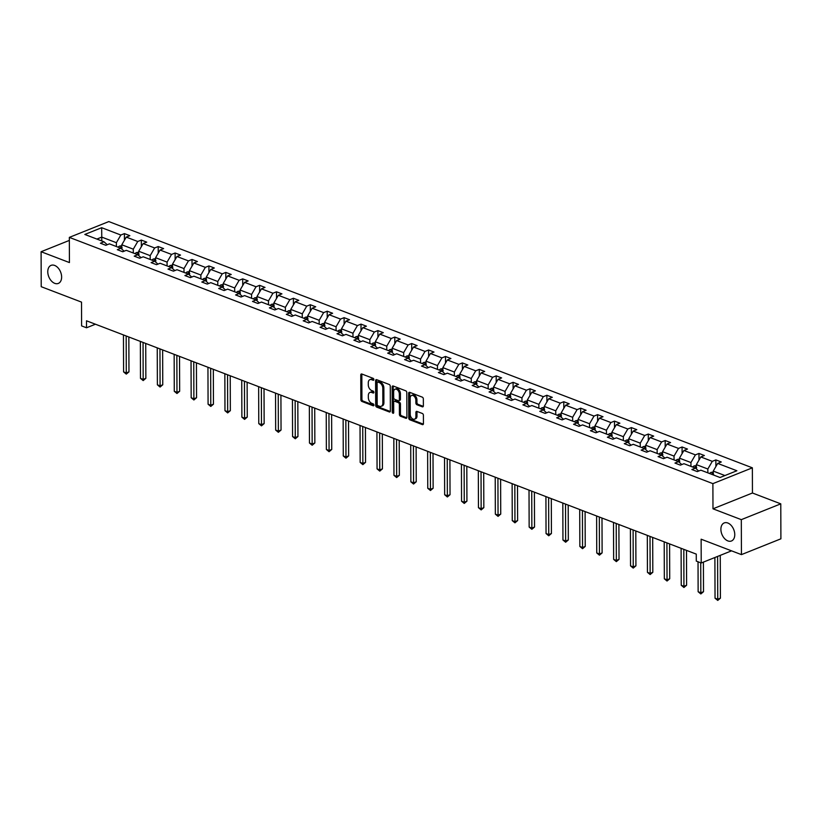 <?xml version="1.0" encoding="UTF-8"?>
<svg xmlns="http://www.w3.org/2000/svg" width="822" height="822" viewBox="0 0 822 822"><rect width="100%" height="100%" fill="white"/><g stroke="black" fill="none" stroke-linecap="round" stroke-linejoin="round"><path stroke-width="1.23" d="M720.894 529.306A9.73 6.371 -111.8 0 0 724.449 538.451A9.73 6.371 -111.8 0 0 731.446 540.989A9.73 6.371 -111.8 0 0 734.765 534.608A9.73 6.371 -111.8 0 0 731.21 525.453A9.73 6.371 -111.8 0 0 724.213 522.926A9.73 6.371 -111.8 0 0 720.894 529.306M47.768 271.743A9.73 6.371 -111.8 0 0 51.324 280.888A9.73 6.371 -111.8 0 0 58.321 283.426A9.73 6.371 -111.8 0 0 61.629 277.045A9.73 6.371 -111.8 0 0 58.074 267.9A9.73 6.371 -111.8 0 0 51.087 265.362A9.73 6.371 -111.8 0 0 47.768 271.743M373.876 379.579A1.048 0.688 -111.8 0 0 373.126 378.326L361.834 374.01A1.49 0.976 -111.8 0 0 361.279 374A1.49 0.976 -111.8 0 0 360.776 374.976L360.858 399.687A1.49 0.976 -111.8 0 0 361.927 401.465L373.219 405.791A1.048 0.688 -111.8 0 0 373.219 403.869L371.75 403.314A4.778 3.124 -111.8 0 1 368.338 397.612L368.328 395.557A4.778 3.124 -111.8 0 1 369.951 392.423A4.778 3.124 -111.8 0 1 371.719 392.464L373.178 393.019A1.048 0.688 -111.8 0 0 373.167 391.097L371.708 390.542A4.778 3.124 -111.8 0 1 368.287 384.84L368.287 382.785A4.778 3.124 -111.8 0 1 369.91 379.651A4.778 3.124 -111.8 0 1 371.667 379.692L373.137 380.257A1.048 0.688 -111.8 0 0 373.876 379.579M69.346 240.414L41.1 251.727L41.223 286.703L81.522 302.116L81.604 325.902L86.526 327.783L95.444 324.217M780.777 503.845L752.449 493.005L712.982 508.808L741.31 519.648L780.777 503.845L780.9 538.811L741.434 554.624L701.135 539.201L701.217 562.988L731.539 550.843M741.31 519.648L741.434 554.624M422.313 406.818A1.49 0.976 -111.8 0 0 422.857 406.828A1.49 0.976 -111.8 0 0 423.371 405.852L423.34 398.917A1.49 0.976 -111.8 0 0 422.282 397.139L409.726 392.341A1.49 0.976 -111.8 0 0 409.181 392.32A1.49 0.976 -111.8 0 0 408.668 393.306L408.76 418.018A1.49 0.976 -111.8 0 0 409.829 419.795L422.374 424.604A1.49 0.976 -111.8 0 0 422.919 424.614A1.49 0.976 -111.8 0 0 423.433 423.628L423.402 415.254A1.49 0.976 -111.8 0 0 422.333 413.476L416.96 411.421A1.49 0.976 -111.8 0 0 416.415 411.411A1.49 0.976 -111.8 0 0 415.901 412.387L415.922 416.538A3.997 2.61 -111.8 0 1 414.565 419.158A3.997 2.61 -111.8 0 1 411.688 418.121A3.997 2.61 -111.8 0 1 410.229 414.37L410.178 398.095A3.997 2.61 -111.8 0 1 411.534 395.474A3.997 2.61 -111.8 0 1 414.401 396.512A3.997 2.61 -111.8 0 1 415.86 400.273L415.87 402.986A1.49 0.976 -111.8 0 0 416.939 404.763L422.313 406.818L423.248 406.438M701.217 562.988L696.285 561.097L696.265 554.11L86.505 320.796L86.526 327.783M712.982 508.808L712.89 483.634L69.336 237.383L108.812 221.57L752.366 467.821L712.89 483.634M41.1 251.727L69.428 262.567L69.336 237.383M390.275 386.268A1.49 0.976 -111.8 0 0 389.207 384.48L376.661 379.682A1.49 0.976 -111.8 0 0 376.116 379.672A1.49 0.976 -111.8 0 0 375.603 380.648L375.695 405.369A1.49 0.976 -111.8 0 0 376.753 407.147L389.309 411.945A1.49 0.976 -111.8 0 0 389.854 411.956A1.49 0.976 -111.8 0 0 390.368 410.979L390.275 386.268M393.193 386.011L405.739 390.81A1.49 0.976 -111.8 0 1 406.808 392.587L406.9 417.309A1.49 0.976 -111.8 0 1 406.387 418.285A1.49 0.976 -111.8 0 1 405.842 418.275L400.468 416.22A1.49 0.976 -111.8 0 1 399.4 414.442L399.369 404.414A1.49 0.976 -111.8 0 0 398.3 402.636L394.735 401.27A1.49 0.976 -111.8 0 0 394.19 401.259A1.49 0.976 -111.8 0 0 393.676 402.235L393.717 412.675A1.048 0.688 -111.8 0 1 392.228 412.099L392.135 386.977A1.49 0.976 -111.8 0 1 392.649 386.001A1.49 0.976 -111.8 0 1 393.193 386.011M720.031 477.51L700.858 470.174L697.282 471.602L691.867 469.526L695.443 468.098L683.955 463.7L680.39 465.139L674.965 463.063L678.54 461.635L667.063 457.238L663.488 458.666L658.073 456.6L661.648 455.162L650.161 450.775L646.585 452.203L641.17 450.127L644.746 448.699L633.259 444.301L629.693 445.74L624.278 443.664L627.844 442.236L616.366 437.838L612.791 439.267L607.376 437.201L610.952 435.763L599.464 431.375L595.888 432.804L590.473 430.728L594.049 429.3L582.572 424.902L578.996 426.341L573.581 424.265L577.147 422.837L565.67 418.439L562.094 419.878L556.679 417.802L560.255 416.364L548.767 411.976L545.192 413.404L539.777 411.339L543.352 409.901L531.875 405.513L528.299 406.941L522.884 404.866L526.46 403.438L514.973 399.04L511.397 400.478L505.982 398.403L509.558 396.975L498.07 392.577L494.505 394.005L489.08 391.94L492.655 390.501L481.178 386.114L477.603 387.542L472.188 385.467L475.763 384.038L464.276 379.641L460.7 381.079L455.285 379.004L458.861 377.575L447.374 373.178L443.808 374.606L438.393 372.541L441.959 371.102L430.481 366.715L426.906 368.143L421.491 366.067L425.066 364.639L413.579 360.252L410.003 361.68L404.588 359.604L408.164 358.176L396.687 353.779L393.111 355.217L387.696 353.141L391.262 351.713L379.785 347.316L376.209 348.744L370.794 346.678L374.37 345.24L362.882 340.853L359.317 342.281L353.892 340.205L357.467 338.777L345.99 334.379L342.414 335.818L336.999 333.742L340.575 332.314L329.088 327.916L325.512 329.345L320.097 327.279L323.673 325.841L312.185 321.453L308.62 322.882L303.205 320.806L306.77 319.378L295.293 314.98L291.718 316.419L286.303 314.343L289.878 312.915L278.391 308.517L274.815 309.956L269.4 307.88L272.976 306.442L261.499 302.054L257.923 303.482L252.508 301.417L256.074 299.979L244.596 295.591L241.021 297.019L235.606 294.944L239.181 293.516L227.694 289.118L224.118 290.556L218.703 288.481L222.279 287.053L210.802 282.655L207.226 284.083L201.811 282.018L205.387 280.579L193.9 276.192L190.324 277.62L184.909 275.545L188.485 274.116L176.997 269.719L173.432 271.157L168.007 269.082L171.582 267.653L160.105 263.256L156.529 264.684L151.114 262.619L154.69 261.18L143.203 256.793L139.627 258.221L134.212 256.145L137.788 254.717L126.3 250.33L122.735 251.758L117.32 249.683L120.885 248.254L109.408 243.857L105.833 245.295L100.418 243.22L103.993 241.791L84.82 234.455L101.671 227.694L120.844 235.03L124.42 233.602L129.835 235.678L126.259 237.106L137.747 241.504L141.312 240.065L146.737 242.141L143.162 243.569L154.639 247.967L158.214 246.538L163.629 248.604L160.054 250.042L171.541 254.43L175.117 253.001L180.532 255.077L176.956 256.505L188.444 260.903L192.009 259.464L197.424 261.54L193.858 262.968L205.336 267.366L208.911 265.938L214.326 268.003L210.751 269.441L222.238 273.829L225.814 272.401L231.229 274.476L227.653 275.904L239.13 280.302L242.706 278.863L248.121 280.939L244.555 282.367L256.032 286.765L259.608 285.337L265.023 287.402L261.447 288.841L272.935 293.228L276.511 291.8L281.925 293.875L278.35 295.303L289.827 299.691L293.403 298.263L298.818 300.338L295.242 301.766L306.729 306.164L310.305 304.726L315.72 306.801L312.144 308.229L323.632 312.627L327.197 311.199L332.622 313.264L329.047 314.703L340.524 319.09L344.099 317.662L349.514 319.737L345.939 321.166L357.426 325.563L361.002 324.125L366.417 326.2L362.841 327.629L374.329 332.026L377.894 330.598L383.309 332.663L379.743 334.102L391.221 338.489L394.796 337.061L400.211 339.137L396.636 340.565L408.123 344.952L411.699 343.524L417.114 345.6L413.538 347.028L425.015 351.426L428.591 349.987L434.006 352.063L430.44 353.491L441.917 357.889L445.493 356.46L450.908 358.526L447.332 359.964L458.82 364.352L462.385 362.923L467.81 364.999L464.235 366.427L475.712 370.825L479.288 369.386L484.703 371.462L481.127 372.89L492.614 377.288L496.19 375.86L501.605 377.925L498.029 379.363L509.517 383.751L513.082 382.322L518.507 384.398L514.932 385.826L526.409 390.224L529.985 388.785L535.399 390.861L531.824 392.289L543.311 396.687L546.887 395.259L552.302 397.324L548.726 398.762L560.203 403.15L563.779 401.722L569.194 403.797L565.628 405.225L577.106 409.613L580.681 408.185L586.096 410.26L582.521 411.688L594.008 416.086L597.584 414.648L602.999 416.723L599.423 418.151L610.9 422.549L614.476 421.121L619.891 423.186L616.325 424.625L627.803 429.012L631.378 427.584L636.793 429.659L633.217 431.088L644.705 435.485L648.27 434.047L653.696 436.122L650.12 437.551L661.597 441.948L665.173 440.52L670.588 442.585L667.012 444.024L678.499 448.411L682.075 446.983L687.49 449.059L683.914 450.487L695.402 454.874L698.967 453.446L704.382 455.522L700.817 456.95L712.294 461.348L715.87 459.909L721.284 461.985L717.709 463.413L736.882 470.749L720.031 477.51M696.368 468.941L696.357 464.625L707.834 469.013L707.845 472.845M707.834 469.013L712.294 461.348M696.357 464.625L700.817 456.95M698.69 471.037L695.443 468.098M679.465 462.467L679.455 458.152L690.942 462.55L690.953 466.382M690.942 462.55L695.402 454.874M679.455 458.152L683.914 450.487M681.787 464.574L678.54 461.635M662.573 456.005L662.553 451.689L674.04 456.087L674.05 459.909M674.04 456.087L678.499 448.411M662.553 451.689L667.012 444.024M664.885 458.111L661.648 455.162M645.671 449.542L645.66 445.226L657.138 449.613L657.158 453.446M657.138 449.613L661.597 441.948M645.66 445.226L650.12 437.551M647.993 451.638L644.746 448.699M628.779 443.079L628.758 438.753L640.246 443.15L640.256 446.983M640.246 443.15L644.705 435.485M628.758 438.753L633.217 431.088M631.091 445.175L627.844 442.236M611.876 436.605L611.856 432.29L623.343 436.688L623.353 440.51M623.343 436.688L627.803 429.012M611.856 432.29L616.325 424.625M614.188 438.712L610.952 435.763M594.974 430.142L594.964 425.827L606.441 430.225L606.461 434.047M606.441 430.225L610.9 422.549M594.964 425.827L599.423 418.151M597.296 432.238L594.049 429.3L594.018 428.396A4.028 2.61 110.9 0 0 593.381 429.043M578.082 423.679L578.061 419.364L589.549 423.751L589.559 427.584M589.549 423.751L594.008 416.086M578.061 419.364L582.521 411.688M580.394 425.775L577.147 422.837L577.126 421.933A4.028 2.61 110.9 0 0 576.479 422.58M561.179 417.206L561.169 412.891L572.646 417.288L572.657 421.121M572.646 417.288L577.106 409.613M561.169 412.891L565.628 405.225M563.502 419.312L560.255 416.364L560.224 415.47A4.028 2.61 110.9 0 0 559.577 416.117M544.277 410.743L544.267 406.428L555.744 410.825L555.764 414.648M555.744 410.825L560.203 403.15M544.267 406.428L548.726 398.762M546.599 412.85L543.352 409.901M527.385 404.28L527.364 399.965L538.852 404.352L538.862 408.185M538.852 404.352L543.311 396.687M527.364 399.965L531.824 392.289M529.697 406.376L526.46 403.438L526.429 402.533A4.028 2.61 110.9 0 0 525.782 403.181M510.483 397.807L510.472 393.491L521.949 397.889L521.96 401.722M521.949 397.889L526.409 390.224M510.472 393.491L514.932 385.826M512.805 399.913L509.558 396.975L509.527 396.07A4.028 2.61 110.9 0 0 508.89 396.718M493.59 391.344L493.57 387.028L505.057 391.426L505.068 395.248M505.057 391.426L509.517 383.751M493.57 387.028L498.029 379.363M495.902 393.45L492.655 390.501L492.625 389.597A4.028 2.61 110.9 0 0 491.988 390.245M476.688 384.881L476.668 380.565L488.155 384.953L488.165 388.785M488.155 384.953L492.614 377.288M476.668 380.565L481.127 372.89M479 386.977L475.763 384.038M459.786 378.418L459.775 374.102L471.253 378.49L471.273 382.322M471.253 378.49L475.712 370.825M459.775 374.102L464.235 366.427M462.108 380.514L458.861 377.575M442.894 371.945L442.873 367.629L454.361 372.027L454.371 375.86M454.361 372.027L458.82 364.352M442.873 367.629L447.332 359.964M445.205 374.051L441.959 371.102M425.991 365.482L425.981 361.166L437.458 365.564L437.468 369.386M437.458 365.564L441.917 357.889M425.981 361.166L430.44 353.491M428.313 367.578L425.066 364.639M409.089 359.019L409.079 354.703L420.556 359.091L420.576 362.923M420.556 359.091L425.015 351.426M409.079 354.703L413.538 347.028M411.411 361.115L408.164 358.176M392.197 352.546L392.176 348.23L403.664 352.628L403.674 356.46M403.664 352.628L408.123 344.952M392.176 348.23L396.636 340.565M394.509 354.652L391.262 351.713M375.294 346.083L375.284 341.767L386.761 346.165L386.772 349.987M386.761 346.165L391.221 338.489M375.284 341.767L379.743 334.102M377.617 348.189L374.37 345.24M358.392 339.62L358.382 335.304L369.859 339.692L369.879 343.524M369.859 339.692L374.329 332.026M358.382 335.304L362.841 327.629M360.714 341.716L357.467 338.777L357.436 337.873A4.028 2.61 110.9 0 0 356.799 338.52M341.5 333.157L341.479 328.831L352.967 333.229L352.977 337.061M352.967 333.229L357.426 325.563M341.479 328.831L345.939 321.166M343.812 335.253L340.575 332.314L340.544 331.41A4.028 2.61 110.9 0 0 339.897 332.057M324.598 326.683L324.587 322.368L336.064 326.766L336.085 330.588M336.064 326.766L340.524 319.09M324.587 322.368L329.047 314.703M326.92 328.79L323.673 325.841L323.642 324.937A4.028 2.61 110.9 0 0 323.005 325.584M307.705 320.22L307.685 315.905L319.172 320.292L319.183 324.125M319.172 320.292L323.632 312.627M307.685 315.905L312.144 308.229M310.017 322.316L306.77 319.378M290.803 313.757L290.783 309.442L302.27 313.829L302.28 317.662M302.27 313.829L306.729 306.164M290.783 309.442L295.242 301.766M293.115 315.853L289.878 312.915L289.847 312.011A4.028 2.61 110.9 0 0 289.2 312.658M273.901 307.284L273.89 302.969L285.368 307.366L285.388 311.199M285.368 307.366L289.827 299.691M273.89 302.969L278.35 295.303M276.223 309.391L272.976 306.442L272.945 305.548A4.028 2.61 110.9 0 0 272.308 306.195M257.009 300.821L256.988 296.506L268.475 300.903L268.486 304.726M268.475 300.903L272.935 293.228M256.988 296.506L261.447 288.841M259.32 302.928L256.074 299.979L256.053 299.074A4.028 2.61 110.9 0 0 255.406 299.722M240.106 294.358L240.096 290.043L251.573 294.43L251.583 298.263M251.573 294.43L256.032 286.765M240.096 290.043L244.555 282.367M242.428 296.454L239.181 293.516M223.204 287.885L223.194 283.569L234.671 287.967L234.691 291.8M234.671 287.967L239.13 280.302M223.194 283.569L227.653 275.904M225.526 289.991L222.279 287.053M206.312 281.422L206.291 277.106L217.779 281.504L217.789 285.326M217.779 281.504L222.238 273.829M206.291 277.106L210.751 269.441M208.624 283.528L205.387 280.579M189.409 274.959L189.399 270.644L200.876 275.031L200.887 278.863M200.876 275.031L205.336 267.366M189.399 270.644L193.858 262.968M191.732 277.055L188.485 274.116M172.507 268.496L172.497 264.181L183.984 268.568L183.994 272.401M183.984 268.568L188.444 260.903M172.497 264.181L176.956 256.505M174.829 270.592L171.582 267.653M155.615 262.023L155.594 257.707L167.082 262.105L167.092 265.938M167.082 262.105L171.541 254.43M155.594 257.707L160.054 250.042M157.927 264.129L154.69 261.18M138.713 255.56L138.702 251.244L150.179 255.642L150.2 259.464M150.179 255.642L154.639 247.967M138.702 251.244L143.162 243.569M141.035 257.656L137.788 254.717M121.82 249.097L121.8 244.781L133.287 249.169L133.298 253.001M133.287 249.169L137.747 241.504M121.8 244.781L126.259 237.106M124.132 251.193L120.885 248.254L120.865 247.35A4.028 2.61 110.9 0 0 120.218 247.997M101.774 240.938L101.764 237.106L116.385 242.706L116.395 246.538M116.385 242.706L120.844 235.03M101.671 227.694L101.764 237.106L96.883 239.068M752.449 493.005L752.366 467.821M724.912 475.548L713.249 471.088L713.27 474.921M107.24 244.73L103.993 241.791M713.249 471.088L717.709 463.413M124.441 240.24L124.42 233.602M141.343 246.703L141.312 240.065M158.235 253.166L158.214 246.538M175.137 259.639L175.117 253.001M192.04 266.102L192.009 259.464M208.932 272.565L208.911 265.938M225.834 279.028L225.814 272.401M242.737 285.501L242.706 278.863M259.629 291.964L259.608 285.337M276.531 298.427L276.511 291.8M293.423 304.9L293.403 298.263M310.326 311.363L310.305 304.726M327.228 317.826L327.197 311.199M344.12 324.3L344.099 317.662M361.022 330.763L361.002 324.125M377.925 337.226L377.894 330.598M394.817 343.688L394.796 337.061M411.719 350.162L411.699 343.524M428.611 356.625L428.591 349.987M445.514 363.088L445.493 356.46M462.416 369.561L462.385 362.923M479.308 376.024L479.288 369.386M496.211 382.487L496.19 375.86M513.113 388.95L513.082 382.322M530.005 395.423L529.985 388.785M546.907 401.886L546.887 395.259M563.81 408.349L563.779 401.722M580.702 414.822L580.681 408.185M597.604 421.285L597.584 414.648M614.496 427.748L614.476 421.121M631.399 434.222L631.378 427.584M648.301 440.684L648.27 434.047M665.193 447.147L665.173 440.52M682.096 453.61L682.075 446.983M698.998 460.084L698.967 453.446M715.89 466.547L715.87 459.909M373.866 379.702L372.736 379.261A4.778 3.124 -111.8 0 0 370.979 379.23L369.91 379.651M369.951 392.423L371.02 392.002A4.778 3.124 -111.8 0 1 372.787 392.032L373.918 392.464M361.916 374.041A1.49 0.976 -111.8 0 0 361.834 374.544L361.927 399.266A1.49 0.976 -111.8 0 0 362.995 401.044L373.959 405.236M376.753 379.713A1.49 0.976 -111.8 0 0 376.671 380.226L376.753 404.938A1.49 0.976 -111.8 0 0 377.822 406.715L390.286 411.483M377.843 382.055A1.048 0.688 -111.8 0 0 377.103 382.733L377.175 404.424A1.048 0.688 -111.8 0 0 377.925 405.667L379.466 406.263A4.778 3.124 -111.8 0 0 381.223 406.304A4.778 3.124 -111.8 0 0 382.847 403.17L382.795 388.333A4.778 3.124 -111.8 0 0 379.384 382.641L377.843 382.055L378.901 381.624A1.048 0.688 -111.8 0 0 378.243 381.891M381.223 406.304L382.292 405.873A4.778 3.124 -111.8 0 0 383.915 402.739L382.847 403.17M378.901 381.624L380.442 382.22A4.778 3.124 -111.8 0 1 383.864 387.912L383.915 402.739M406.818 417.812L401.537 415.788L400.468 416.22M394.19 401.259L395.248 400.828A1.49 0.976 -111.8 0 1 395.803 400.848L399.369 402.205A1.49 0.976 -111.8 0 1 400.437 403.982L400.468 414.011A1.49 0.976 -111.8 0 0 401.537 415.788M393.286 386.042A1.49 0.976 -111.8 0 0 393.204 386.546L393.296 411.678A1.048 0.688 -111.8 0 0 393.717 412.706M399.328 394.015A3.997 2.61 -111.8 0 0 397.869 390.255A3.997 2.61 -111.8 0 0 395.002 389.217A3.997 2.61 -111.8 0 0 393.646 391.837L393.666 397.571A1.49 0.976 -111.8 0 0 394.735 399.348L398.29 400.715A1.49 0.976 -111.8 0 0 398.845 400.725A1.49 0.976 -111.8 0 0 399.348 399.749L399.328 394.015L400.396 393.584A3.997 2.61 -111.8 0 0 398.937 389.834A3.997 2.61 -111.8 0 0 396.07 388.796L395.002 389.217M398.845 400.725L399.913 400.293A1.49 0.976 -111.8 0 0 400.417 399.317L399.348 399.749M400.396 393.584L400.417 399.317M411.534 395.474L412.603 395.053A3.997 2.61 -111.8 0 1 415.47 396.091A3.997 2.61 -111.8 0 1 416.929 399.841L416.939 402.554A1.49 0.976 -111.8 0 0 418.008 404.332L423.289 406.356M414.565 419.158L415.624 418.737A3.997 2.61 -111.8 0 0 416.99 416.117L415.922 416.538M417.052 411.452A1.49 0.976 -111.8 0 0 416.97 411.966L416.99 416.117M409.818 392.371A1.49 0.976 -111.8 0 0 409.736 392.875L409.829 417.586A1.49 0.976 -111.8 0 0 410.897 419.374L423.351 424.142M121.8 245.768L119.601 246.066A4.028 2.61 110.9 0 0 118.163 247.206M123.454 334.924L123.588 371.893L126.29 372.931L128.962 371.863L128.838 336.989M122.159 247.843L120.865 247.35M121.368 248.686A4.028 2.61 -69.1 0 1 121.81 248.162M128.962 371.863L126.28 374.113L126.167 335.962M126.28 374.113L123.588 371.893M138.702 252.231L136.503 252.539A4.028 2.61 110.9 0 0 135.055 253.679M140.357 341.397L140.48 378.356L143.192 379.394L145.854 378.326L145.73 343.452M139.062 254.317L137.757 253.813A4.028 2.61 110.9 0 0 137.12 254.46M138.271 255.149A4.028 2.61 -69.1 0 1 138.713 254.625M145.854 378.326L143.182 380.586L143.059 342.435M143.182 380.586L140.48 378.356M155.605 258.694L153.395 259.002A4.028 2.61 110.9 0 0 151.957 260.142M157.249 347.86L157.382 384.83L160.085 385.857L162.756 384.788L162.633 349.915M155.954 260.78L154.659 260.276A4.028 2.61 110.9 0 0 154.012 260.923M155.163 261.622A4.028 2.61 -69.1 0 1 155.615 261.098M162.756 384.788L160.085 387.049L159.961 348.898M160.085 387.049L157.382 384.83M172.497 265.167L170.298 265.465A4.028 2.61 110.9 0 0 168.859 266.605M174.151 354.323L174.274 391.293L176.987 392.33L179.658 391.262L179.535 356.388M172.856 267.242L171.551 266.749A4.028 2.61 110.9 0 0 170.914 267.397M172.065 268.085A4.028 2.61 -69.1 0 1 172.507 267.561M179.658 391.262L176.977 393.512L176.853 355.361M176.977 393.512L174.274 391.293M189.399 271.63L187.2 271.928A4.028 2.61 110.9 0 0 185.751 273.068M191.043 360.796L191.177 397.756L193.889 398.793L196.55 397.725L196.427 362.851M189.759 273.705L188.454 273.212A4.028 2.61 110.9 0 0 187.817 273.86M188.957 274.548A4.028 2.61 -69.1 0 1 189.409 274.024M196.55 397.725L193.879 399.985L193.756 361.824M193.879 399.985L191.177 397.756M206.301 278.093L204.092 278.401A4.028 2.61 110.9 0 0 202.654 279.542M207.945 367.259L208.079 404.219L210.781 405.256L213.453 404.188L213.33 369.314M206.651 280.179L205.356 279.675A4.028 2.61 110.9 0 0 204.709 280.323M205.86 281.021A4.028 2.61 -69.1 0 1 206.301 280.497M213.453 404.188L210.781 406.448L210.658 368.297M210.781 406.448L208.079 404.219M223.194 284.566L220.995 284.864A4.028 2.61 110.9 0 0 219.556 286.005M224.848 373.722L224.971 410.692L227.684 411.73L230.345 410.661L230.232 375.788M223.553 286.642L222.248 286.148A4.028 2.61 110.9 0 0 221.611 286.796M222.762 287.484A4.028 2.61 -69.1 0 1 223.204 286.96M230.345 410.661L227.673 412.911L227.55 374.76M227.673 412.911L224.971 410.692M240.096 291.029L237.887 291.327A4.028 2.61 110.9 0 0 236.448 292.468M241.74 380.185L241.874 417.155L244.586 418.193L247.247 417.124L247.124 382.251M240.445 293.105L239.151 292.611A4.028 2.61 110.9 0 0 238.503 293.259M239.654 293.947A4.028 2.61 -69.1 0 1 240.106 293.423M247.247 417.124L244.576 419.374L244.453 381.223M244.576 419.374L241.874 417.155M256.998 297.492L254.789 297.8A4.028 2.61 110.9 0 0 253.351 298.941M258.642 386.659L258.776 423.618L261.478 424.655L264.15 423.587L264.026 388.714M257.348 299.578L256.053 299.074M256.556 300.41A4.028 2.61 -69.1 0 1 256.998 299.896M264.15 423.587L261.478 425.847L261.355 387.696M261.478 425.847L258.776 423.618M273.89 303.965L271.692 304.263A4.028 2.61 110.9 0 0 270.243 305.404M275.545 393.122L275.668 430.091L278.381 431.118L281.042 430.05L280.918 395.177M274.25 306.041L272.945 305.548M273.459 306.883A4.028 2.61 -69.1 0 1 273.901 306.359M281.042 430.05L278.37 432.31L278.247 394.159M278.37 432.31L275.668 430.091M290.793 310.428L288.584 310.726A4.028 2.61 110.9 0 0 287.145 311.867M292.437 399.584L292.57 436.554L295.273 437.592L297.944 436.523L297.821 401.65M291.142 312.504L289.847 312.011M290.351 313.346A4.028 2.61 -69.1 0 1 290.803 312.822M297.944 436.523L295.273 438.773L295.149 400.622M295.273 438.773L292.57 436.554M307.685 316.891L305.486 317.2A4.028 2.61 110.9 0 0 304.048 318.33M309.339 406.058L309.462 443.017L312.175 444.055L314.847 442.986L314.723 408.113M308.045 318.977L306.74 318.474A4.028 2.61 110.9 0 0 306.103 319.121M307.253 319.809A4.028 2.61 -69.1 0 1 307.695 319.285M314.847 442.986L312.165 445.247L312.041 407.085M312.165 445.247L309.462 443.017M324.587 323.354L322.388 323.663A4.028 2.61 110.9 0 0 320.94 324.803M326.242 412.521L326.365 449.48L329.077 450.518L331.739 449.449L331.615 414.576M324.947 325.44L323.642 324.937M324.145 326.283A4.028 2.61 -69.1 0 1 324.598 325.759M331.739 449.449L329.067 451.71L328.944 413.558M329.067 451.71L326.365 449.48M341.49 329.828L339.281 330.125A4.028 2.61 110.9 0 0 337.842 331.266M343.134 418.984L343.267 455.953L345.97 456.991L348.641 455.922L348.518 421.049M341.839 331.903L340.544 331.41M341.048 332.746A4.028 2.61 -69.1 0 1 341.49 332.222M348.641 455.922L345.97 458.173L345.846 420.021M345.97 458.173L343.267 455.953M358.382 336.29L356.183 336.588A4.028 2.61 110.9 0 0 354.744 337.729M360.036 425.457L360.159 462.416L362.872 463.454L365.533 462.385L365.42 427.512M358.741 338.366L357.436 337.873M357.95 339.209A4.028 2.61 -69.1 0 1 358.392 338.685M365.533 462.385L362.862 464.636L362.738 426.484M362.862 464.636L360.159 462.416M375.284 342.753L373.085 343.062A4.028 2.61 110.9 0 0 371.636 344.202M376.928 431.92L377.062 468.879L379.774 469.917L382.435 468.848L382.312 433.975M375.644 344.839L374.339 344.336A4.028 2.61 110.9 0 0 373.702 344.983M374.842 345.672A4.028 2.61 -69.1 0 1 375.294 345.158M382.435 468.848L379.764 471.109L379.641 432.958M379.764 471.109L377.062 468.879M392.186 349.227L389.977 349.525A4.028 2.61 110.9 0 0 388.539 350.665M393.83 438.383L393.964 475.352L396.666 476.39L399.338 475.322L399.215 440.448M392.536 351.302L391.241 350.809A4.028 2.61 110.9 0 0 390.594 351.456M391.745 352.145A4.028 2.61 -69.1 0 1 392.186 351.621M399.338 475.322L396.666 477.572L396.543 439.421M396.666 477.572L393.964 475.352M409.079 355.69L406.88 355.988A4.028 2.61 110.9 0 0 405.431 357.128M410.733 444.846L410.856 481.815L413.569 482.853L416.23 481.784L416.117 446.911M409.438 357.765L408.133 357.272A4.028 2.61 110.9 0 0 407.496 357.919M408.647 358.608A4.028 2.61 -69.1 0 1 409.089 358.084M416.23 481.784L413.558 484.035L413.435 445.884M413.558 484.035L410.856 481.815M425.981 362.153L423.772 362.461A4.028 2.61 110.9 0 0 422.333 363.601M427.625 451.319L427.759 488.278L430.461 489.316L433.132 488.247L433.009 453.374M426.33 364.238L425.036 363.735A4.028 2.61 110.9 0 0 424.388 364.382M425.539 365.071A4.028 2.61 -69.1 0 1 425.991 364.547M433.132 488.247L430.461 490.508L430.338 452.357M430.461 490.508L427.759 488.278M442.873 368.616L440.674 368.924A4.028 2.61 110.9 0 0 439.236 370.064M444.527 457.782L444.661 494.752L447.363 495.779L450.035 494.71L449.911 459.837M443.233 370.701L441.938 370.198A4.028 2.61 110.9 0 0 441.291 370.845M442.442 371.544A4.028 2.61 -69.1 0 1 442.883 371.02M450.035 494.71L447.363 496.971L447.24 458.82M447.363 496.971L444.661 494.752M459.775 375.089L457.577 375.387A4.028 2.61 110.9 0 0 456.128 376.527M461.43 464.245L461.553 501.215L464.266 502.252L466.927 501.184L466.804 466.31M460.135 377.164L458.83 376.671A4.028 2.61 110.9 0 0 458.193 377.319M459.344 378.007A4.028 2.61 -69.1 0 1 459.786 377.483M466.927 501.184L464.255 503.434L464.132 465.283M464.255 503.434L461.553 501.215M476.678 381.552L474.469 381.85A4.028 2.61 110.9 0 0 473.03 382.99M478.322 470.718L478.455 507.677L481.158 508.715L483.829 507.647L483.706 472.773M477.027 383.627L475.733 383.134A4.028 2.61 110.9 0 0 475.085 383.782M476.236 384.47A4.028 2.61 -69.1 0 1 476.688 383.946M483.829 507.647L481.158 509.907L481.034 471.746M481.158 509.907L478.455 507.677M493.57 388.015L491.371 388.323A4.028 2.61 110.9 0 0 489.933 389.464M495.224 477.181L495.347 514.14L498.06 515.178L500.732 514.11L500.608 479.236M493.93 390.101L492.625 389.597M493.138 390.943A4.028 2.61 -69.1 0 1 493.58 390.419M500.732 514.11L498.05 516.37L497.927 478.219M498.05 516.37L495.347 514.14M510.472 394.488L508.273 394.786A4.028 2.61 110.9 0 0 506.825 395.927M512.127 483.644L512.25 520.614L514.962 521.651L517.624 520.583L517.5 485.71M510.832 396.564L509.527 396.07M510.03 397.406A4.028 2.61 -69.1 0 1 510.483 396.882M517.624 520.583L514.952 522.833L514.829 484.682M514.952 522.833L512.25 520.614M527.375 400.951L525.166 401.249A4.028 2.61 110.9 0 0 523.727 402.39M529.019 490.107L529.152 527.077L531.855 528.114L534.526 527.046L534.403 492.173M527.724 403.027L526.429 402.533M526.933 403.869A4.028 2.61 -69.1 0 1 527.375 403.345M534.526 527.046L531.855 529.296L531.731 491.145M531.855 529.296L529.152 527.077M544.267 407.414L542.068 407.722A4.028 2.61 110.9 0 0 540.629 408.863M545.921 496.58L546.044 533.54L548.757 534.577L551.418 533.509L551.305 498.635M544.626 409.5L543.321 408.996A4.028 2.61 110.9 0 0 542.684 409.644M543.835 410.332A4.028 2.61 -69.1 0 1 544.277 409.818M551.418 533.509L548.747 535.769L548.623 497.618M548.747 535.769L546.044 533.54M561.169 413.887L558.96 414.185A4.028 2.61 110.9 0 0 557.522 415.326M562.813 503.043L562.947 540.013L565.659 541.04L568.321 539.972L568.197 505.098M561.518 415.963L560.224 415.47M560.727 416.805A4.028 2.61 -69.1 0 1 561.179 416.281M568.321 539.972L565.649 542.232L565.526 504.081M565.649 542.232L562.947 540.013M578.072 420.35L575.862 420.648A4.028 2.61 110.9 0 0 574.424 421.789M579.716 509.506L579.849 546.476L582.551 547.514L585.223 546.445L585.1 511.572M578.421 422.426L577.126 421.933M577.63 423.268A4.028 2.61 -69.1 0 1 578.072 422.744M585.223 546.445L582.551 548.695L582.428 510.544M582.551 548.695L579.849 546.476M594.964 426.813L592.765 427.121A4.028 2.61 110.9 0 0 591.316 428.252M596.618 515.98L596.741 552.939L599.454 553.977L602.115 552.908L601.992 518.035M595.323 428.899L594.018 428.396M594.532 429.731A4.028 2.61 -69.1 0 1 594.974 429.207M602.115 552.908L599.443 555.169L599.32 517.007M599.443 555.169L596.741 552.939M611.866 433.276L609.657 433.584A4.028 2.61 110.9 0 0 608.218 434.725M613.51 522.443L613.644 559.402L616.346 560.44L619.017 559.371L618.894 524.498M612.215 435.362L610.921 434.859A4.028 2.61 110.9 0 0 610.273 435.506M611.424 436.205A4.028 2.61 -69.1 0 1 611.876 435.681M619.017 559.371L616.346 561.632L616.223 523.48M616.346 561.632L613.644 559.402M628.758 439.749L626.559 440.047A4.028 2.61 110.9 0 0 625.121 441.188M630.412 528.906L630.536 565.875L633.248 566.913L635.92 565.844L635.796 530.971M629.118 441.825L627.823 441.332A4.028 2.61 110.9 0 0 627.176 441.979M628.327 442.668A4.028 2.61 -69.1 0 1 628.768 442.144M635.92 565.844L633.238 568.094L633.115 529.943M633.238 568.094L630.536 565.875M645.66 446.212L643.462 446.51A4.028 2.61 110.9 0 0 642.013 447.651M647.315 535.379L647.438 572.338L650.151 573.376L652.812 572.307L652.689 537.434M646.02 448.288L644.715 447.795A4.028 2.61 110.9 0 0 644.078 448.442M645.229 449.131A4.028 2.61 -69.1 0 1 645.671 448.607M652.812 572.307L650.14 574.557L650.017 536.406M650.14 574.557L647.438 572.338M662.563 452.675L660.354 452.984A4.028 2.61 110.9 0 0 658.915 454.124M664.207 541.842L664.34 578.801L667.043 579.839L669.714 578.77L669.591 543.897M662.912 454.761L661.618 454.258A4.028 2.61 110.9 0 0 660.97 454.905M662.121 455.594A4.028 2.61 -69.1 0 1 662.573 455.08M669.714 578.77L667.043 581.031L666.919 542.88M667.043 581.031L664.34 578.801M679.455 459.149L677.256 459.447A4.028 2.61 110.9 0 0 675.818 460.587M681.109 548.305L681.233 585.274L683.945 586.312L686.606 585.243L686.493 550.37M679.815 461.224L678.51 460.731A4.028 2.61 110.9 0 0 677.873 461.378M679.023 462.067A4.028 2.61 -69.1 0 1 679.465 461.543M686.606 585.243L683.935 587.494L683.812 549.343M683.935 587.494L681.233 585.274M696.357 465.612L694.158 465.91A4.028 2.61 110.9 0 0 692.71 467.05M698.032 561.765L698.135 591.737L700.847 592.775L703.509 591.706L703.406 562.104M696.717 467.687L695.412 467.194A4.028 2.61 110.9 0 0 694.775 467.841M695.915 468.53A4.028 2.61 -69.1 0 1 696.368 468.006M703.509 591.706L700.837 593.957L700.734 562.803M700.837 593.957L698.135 591.737M713.26 472.075L711.051 472.383A4.028 2.61 110.9 0 0 709.612 473.523M714.893 557.511L715.037 598.2L717.74 599.238L720.411 598.169L720.257 555.353M713.609 474.16L712.314 473.657A4.028 2.61 110.9 0 0 711.667 474.304M720.411 598.169L717.74 600.43L717.596 556.422M717.74 600.43L715.037 598.2M372.736 379.261L371.667 379.692M373.835 392.762L373.178 393.019M372.787 392.032L371.719 392.464M373.876 405.534L373.219 405.791M362.995 401.044L361.927 401.465M361.927 399.266L360.858 399.687M361.834 374.544L360.776 374.976M373.794 379.99L373.137 380.257M390.245 411.565L389.309 411.945M377.822 406.715L376.753 407.147M376.753 404.938L375.695 405.369M376.671 380.226L375.603 380.648M383.864 387.912L382.795 388.333M380.442 382.22L379.384 382.641M406.777 417.895L405.842 418.275M400.468 414.011L399.4 414.442M400.437 403.982L399.369 404.414M399.369 402.205L398.3 402.636M395.803 400.848L394.735 401.27M393.296 411.678L392.228 412.099M393.204 386.546L392.135 386.977M418.008 404.332L416.939 404.763M416.939 402.554L415.87 402.986M416.929 399.841L415.86 400.273M416.97 411.966L415.901 412.387M423.309 424.224L422.374 424.604M410.897 419.374L409.829 419.795M409.829 417.586L408.76 418.018M409.736 392.875L408.668 393.306M121.81 246.867L119.683 246.055M138.702 253.34L136.575 252.518M137.757 254.707L137.757 253.813M155.605 259.803L153.478 258.992M154.659 261.17L154.659 260.276M172.507 266.266L170.38 265.455M171.562 267.643L171.551 266.749M189.399 272.74L187.272 271.918M188.454 274.106L188.454 273.212M206.301 279.203L204.175 278.391M205.356 280.569L205.356 279.675M223.204 285.666L221.077 284.854M222.259 287.042L222.248 286.148M240.096 292.129L237.969 291.317M239.151 293.505L239.151 292.611M256.998 298.602L254.871 297.79M273.901 305.065L271.774 304.253M290.793 311.528L288.666 310.716M307.695 318.001L305.568 317.179M306.75 319.368L306.74 318.474M324.587 324.464L322.46 323.652M341.49 330.927L339.363 330.115M358.392 337.39L356.265 336.578M375.284 343.863L373.157 343.051M374.339 345.23L374.339 344.336M392.186 350.326L390.06 349.514M391.241 351.703L391.241 350.809M409.089 356.789L406.962 355.977M408.144 358.166L408.133 357.272M425.981 363.262L423.854 362.44M425.036 364.629L425.036 363.735M442.883 369.725L440.756 368.914M441.938 371.092L441.938 370.198M459.775 376.188L457.659 375.377M458.83 377.565L458.83 376.671M476.678 382.662L474.551 381.84M475.733 384.028L475.733 383.134M493.58 389.125L491.453 388.313M510.472 395.588L508.345 394.776M527.375 402.05L525.248 401.239M544.277 408.524L542.15 407.712M543.332 409.89L543.321 408.996M561.169 414.987L559.042 414.175M578.072 421.45L575.945 420.638M594.974 427.923L592.847 427.101M611.866 434.386L609.739 433.574M610.921 435.752L610.921 434.859M628.768 440.849L626.641 440.037M627.823 442.226L627.823 441.332M645.66 447.312L643.534 446.5M644.715 448.689L644.715 447.795M662.563 453.785L660.436 452.973M661.618 455.152L661.618 454.258M679.465 460.248L677.338 459.436M678.52 461.625L678.51 460.731M696.357 466.711L694.23 465.899M695.412 468.088L695.412 467.194M713.26 473.184L711.133 472.362M712.314 474.551L712.314 473.657M378.521 381.613L377.452 382.045"/></g></svg>
